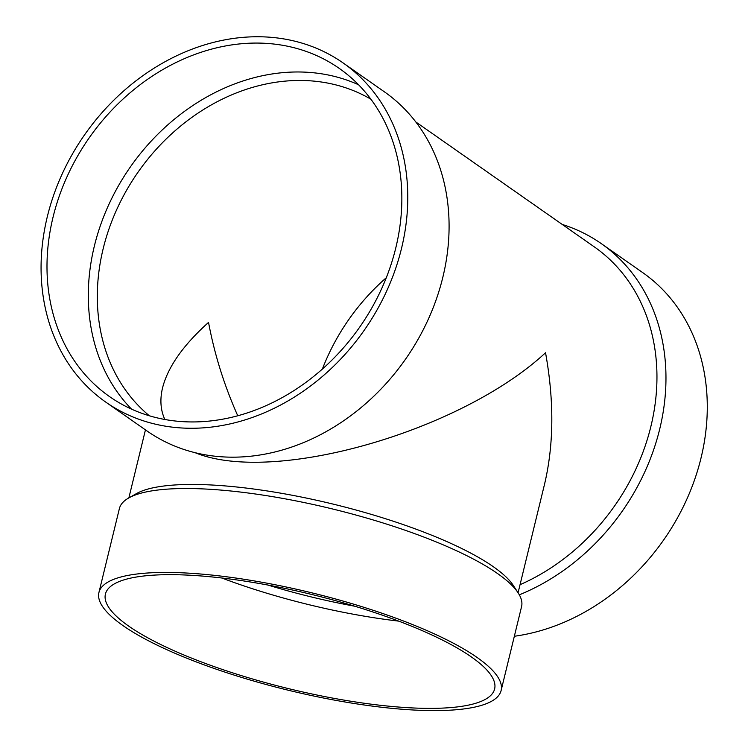 <?xml version="1.0" encoding="UTF-8"?>
<svg xmlns="http://www.w3.org/2000/svg" width="748" height="748" viewBox="0 0 748 748"><rect width="100%" height="100%" fill="white"/><g stroke="black" fill="none" stroke-linecap="round" stroke-linejoin="round"><path stroke-width="1.12" d="M520.047 584.684A200.305 165.074 -55 0 0 652.004 421.62A200.305 165.074 -55 0 0 594.37 246.924L415.785 121.952M518.074 592.771L544.497 484.405C553.885 444.817 554.231 400.937 545.535 352.747C460.618 431.596 273.459 484.975 195.106 452.69M105.749 402.097L147.066 431.007A206.981 170.581 -55 0 0 405.491 359.227A206.981 170.581 -55 0 0 384.407 91.836L343.098 62.925A206.981 170.581 -55 0 0 271.982 37.4A206.981 170.581 -55 0 0 62.065 174.219A206.981 170.581 -55 0 0 105.749 402.097A206.981 170.581 -55 0 0 364.183 330.317A206.981 170.581 -55 0 0 343.098 62.925M270.449 43.693A200.305 165.074 -55 0 0 67.311 176.107A200.305 165.074 -55 0 0 109.582 396.627A200.305 165.074 -55 0 0 359.666 327.156A200.305 165.074 -55 0 0 339.265 68.405A200.305 165.074 -55 0 0 270.449 43.693M358.573 84.776A200.305 165.074 -55 0 0 311.766 72.603A200.305 165.074 -55 0 0 115.398 191.329A200.305 165.074 -55 0 0 131.583 409.156M370.896 99.213A193.629 159.576 -55 0 0 313.328 81.065A193.629 159.576 -55 0 0 119.689 203.269A193.629 159.576 -55 0 0 149.357 415.785M386.295 277.732A193.629 159.576 -55 0 0 322.36 369.101M237.761 415.776C224.232 385.444 214.498 354.318 208.533 322.397C183.232 345.127 167.907 366.931 162.578 387.782C159.763 399.479 160.521 410.044 164.841 419.488M514.344 636.258A206.981 170.581 -55 0 0 694.331 480.487A206.981 170.581 -55 0 0 642.607 272.534L601.299 243.624A206.981 170.581 -55 0 0 562.262 224.447M519.318 594.828A206.981 170.581 -55 0 0 660.213 426.968A206.981 170.581 -55 0 0 601.299 243.624M354.739 606.217A193.629 46.872 13.7 0 1 267.7 584.992M398.693 621.12A200.305 48.489 13.7 0 1 221.81 577.998M98.932 592.5L119.39 508.575A206.981 50.097 13.7 0 1 128.712 497.981L136.426 493.615A200.305 48.489 13.7 0 1 303.912 497.56A200.305 48.489 13.7 0 1 493.371 566.741A200.305 48.489 13.7 0 1 513.334 585.497L518.177 592.93A206.981 50.097 13.7 0 1 521.571 606.619L501.113 690.535A206.981 50.097 13.7 0 1 288.158 690.198A206.981 50.097 13.7 0 1 98.932 592.5A206.981 50.097 13.7 0 1 256.246 581.261A206.981 50.097 13.7 0 1 477.093 657.464A206.981 50.097 13.7 0 1 501.113 690.535M128.712 497.981A206.981 50.097 13.7 0 1 301.781 502.067A206.981 50.097 13.7 0 1 497.551 573.548A206.981 50.097 13.7 0 1 518.177 592.93M471.38 656.95A200.305 48.489 13.7 0 1 494.624 688.955A200.305 48.489 13.7 0 1 288.541 688.628A200.305 48.489 13.7 0 1 105.421 594.08A200.305 48.489 13.7 0 1 257.658 583.206A200.305 48.489 13.7 0 1 471.38 656.95M145.449 429.876L128.862 497.897"/></g></svg>
